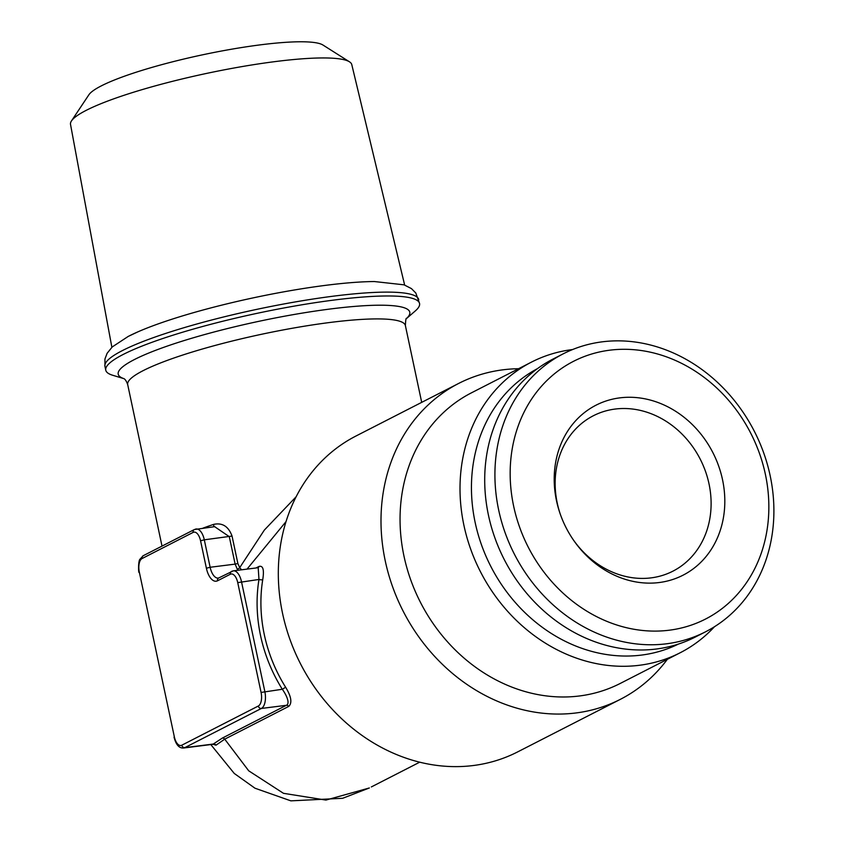 <?xml version="1.0" encoding="UTF-8"?>
<svg xmlns="http://www.w3.org/2000/svg" width="843" height="843" viewBox="0 0 843 843"><rect width="100%" height="100%" fill="white"/><g stroke="black" fill="none" stroke-linecap="round" stroke-linejoin="round"><path stroke-width="1.26" d="M513.629 506.085A144.785 124.985 -117.1 0 1 676.676 361.004A144.785 124.985 -117.1 0 1 728.215 603.504A144.785 124.985 -117.1 0 1 513.629 506.085M556.485 500.679A95.491 82.435 -117.1 0 1 651.196 400.309A95.491 82.435 -117.1 0 1 714.084 544.662A95.491 82.435 -117.1 0 1 573.935 540.742A95.491 82.435 -117.1 0 1 560.163 513.83A95.491 82.435 -117.1 0 1 556.485 500.679M705.559 631.797L695.349 637.023A156.145 134.796 -117.1 0 1 488.445 515.168A156.145 134.796 -117.1 0 1 553.05 359.044L563.25 353.818A156.145 134.796 -117.1 0 1 754.39 431.384A156.145 134.796 -117.1 0 1 705.559 631.797A156.145 134.796 -117.1 0 1 498.656 509.941A156.145 134.796 -117.1 0 1 563.25 353.818M111.877 347.284L70.517 124.395A143.774 21.665 -12 0 1 71.486 120.907L88.884 94.785A121.065 18.24 -12 0 1 101.244 85.912A121.065 18.24 -12 0 1 223.732 50.612A121.065 18.24 -12 0 1 322.953 45.027L349.476 61.813A143.774 21.665 -12 0 1 351.784 64.616L404.651 285.05M678.467 644.052A154.722 133.563 -117.1 0 1 490.774 566.338A154.722 133.563 -117.1 0 1 537.476 368.623M255.987 567.982L259.022 566.433C263.058 565.368 264.302 569.752 262.753 579.594A141.951 122.541 62.9 0 0 285.629 687.245C291.288 696.539 292.331 702.914 288.77 706.381L224.733 739.163L248.706 770.808L283.469 793.316L325.946 800.081L369.36 787.963L342.658 798.289L290.867 800.85L254.986 788.216L234.249 773.442L210.813 744.569M212.963 744.253L222.331 738.089L286.357 705.306C290.287 703.642 286.641 695.243 282.31 689.268A144.785 124.985 -117.1 0 1 258.97 579.457L258.19 567.676M285.629 687.245L282.31 689.268L261.077 692.44L237.737 582.629A11.359 5.469 -97.2 0 0 230.308 574.252L217.547 580.785A2.835 2.455 -117.1 0 1 218.727 577.95L218.295 578.087A14.194 6.839 -97.2 0 1 210.139 567.265L206.398 568.235L200.56 540.784L204.301 539.815L210.139 567.265L235.134 564.115L229.296 536.664L214.638 526.664M262.753 579.594A2.835 0.927 9.2 0 1 258.97 579.457L237.737 582.629M230.308 574.252A2.835 2.455 62.9 0 1 232.194 571.196A14.194 6.839 82.8 0 1 233.332 570.848A14.194 6.839 82.8 0 1 241.488 581.659L264.828 691.471A14.194 6.839 82.8 0 1 261.362 708.457L184.828 747.636L213.237 744.053A2.835 2.729 -134.4 0 1 216.008 745.17L224.733 739.163A2.835 2.455 -117.1 0 0 222.331 738.089M218.727 577.95L233.332 570.848L257.926 567.739M212.531 744.148L216.008 745.17M241.541 569.805L239.718 567.645A2.835 1.012 -37 0 1 237.326 569.267L235.134 564.115L237.874 563.524L239.718 567.645L264.344 530.078L296.125 496.769M238.021 570.247L237.326 569.267M213.226 526.843A2.835 1.718 71.3 0 0 213.679 524.367C222.394 522.523 228.516 526.422 232.046 536.074L237.874 563.524M286.019 521.606L247.041 569.109M419.698 762.188L371.352 786.93M458.655 383.439L355.978 436.01A177.441 153.173 62.9 0 0 282.563 613.419A177.441 153.173 62.9 0 0 517.676 751.893L620.364 699.332A177.441 153.173 -117.1 0 1 403.165 611.186A177.441 153.173 -117.1 0 1 458.655 383.439A177.441 153.173 -117.1 0 1 518.561 368.718M406.431 318.601L415.314 310.919A160.402 24.162 168 0 0 419.561 303.501A160.402 24.162 168 0 0 297.305 305.577A160.402 24.162 168 0 0 123.204 354.45A160.402 24.162 168 0 0 105.765 370.193A160.402 24.162 168 0 0 112.656 375.251L123.9 378.655M667.329 659.342A177.441 153.173 -117.1 0 1 620.364 699.332M714.495 626.707A163.236 140.918 -117.1 0 1 680.227 652.735L620.269 683.431A163.236 140.918 -117.1 0 1 420.446 602.334A163.236 140.918 -117.1 0 1 471.5 392.806L531.459 362.121A163.236 140.918 -117.1 0 1 572.608 349.539M680.227 652.735A163.236 140.918 -117.1 0 1 480.405 571.638A163.236 140.918 -117.1 0 1 531.459 362.121M573.556 540.184A87.303 75.364 62.9 0 0 672.904 571.175A87.303 75.364 62.9 0 0 705.443 471.248A87.303 75.364 62.9 0 0 615.19 409.045A87.303 75.364 62.9 0 0 593.346 415.757A87.303 75.364 62.9 0 0 557.234 503.039A87.303 75.364 62.9 0 0 560.384 514.462M71.486 120.907A143.774 21.665 -12 0 1 86.165 110.37A143.774 21.665 -12 0 1 231.635 68.441A143.774 21.665 -12 0 1 349.476 61.813M128.821 336.136A149.748 22.561 -12 0 1 138.104 331.763A149.748 22.561 -12 0 1 374.376 281.541L404.039 284.829L411.426 288.591L415.81 293.006L419.561 303.501M200.56 540.784A11.359 5.469 -97.2 0 0 193.121 532.407L142.098 558.53A11.359 5.469 -97.2 0 0 139.327 572.123L174.343 736.835A11.359 5.469 -97.2 0 0 181.782 745.212L258.316 706.023A11.359 5.469 -97.2 0 0 261.077 692.44M139.327 572.123L174.343 736.835M142.098 558.53A2.835 2.455 -117.1 0 1 143.268 555.695L140.064 559.13C138.168 560.332 138.389 572.966 139.021 572.408M174.037 737.119C175.966 744.79 179.19 748.426 183.69 747.994A14.194 6.839 82.8 0 0 184.828 747.636A2.835 2.455 -117.1 0 1 181.782 745.212M193.121 532.407A2.835 2.455 -117.1 0 1 194.301 529.573L143.268 555.695M288.77 706.381A2.835 2.455 -117.1 0 0 286.357 705.306L261.362 708.457A2.835 2.455 -117.1 0 1 258.316 706.023M195.007 529.351A14.194 6.839 82.8 0 1 196.145 528.993A14.194 6.839 82.8 0 1 204.301 539.815L232.046 536.074M217.547 580.785A17.029 8.209 82.8 0 1 206.398 568.235M259.022 566.433A2.835 2.455 -117.1 0 1 258.116 567.697M202.994 528.129A141.951 21.391 -12 0 1 213.679 524.367M421.7 402.353L405.378 325.567A141.951 21.391 168 0 0 269.454 332.627A141.951 21.391 168 0 0 127.999 382.206A141.951 21.391 168 0 0 127.693 384.587C126.408 381.068 125.08 379.055 123.71 378.549M123.858 378.633A149.042 22.455 -12 0 1 134.427 359.539A149.042 22.455 -12 0 1 313.596 311.32A149.042 22.455 -12 0 1 406.463 318.559M105.765 370.193L104.943 366.336A160.402 24.162 -12 0 1 122.383 350.593A160.402 24.162 -12 0 1 296.483 301.72A160.402 24.162 -12 0 1 418.739 299.644M214.765 526.643L194.301 529.573M212.742 744.327L183.69 747.994M162.014 546.095L127.693 384.587M406.558 318.433C406.031 317.695 405.641 320.077 405.378 325.567M138.104 331.763L128.262 336.399L112.256 346.926L107.093 353.333L104.943 359.023L104.943 366.336"/></g></svg>
